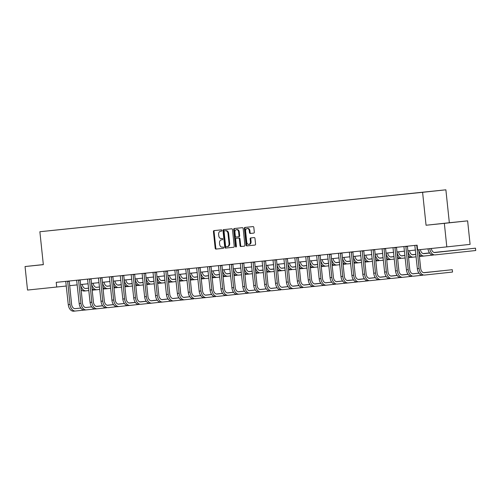 <?xml version="1.0" encoding="UTF-8"?>
<svg xmlns="http://www.w3.org/2000/svg" width="501" height="501" viewBox="0 0 501 501"><rect width="100%" height="100%" fill="white"/><g stroke="black" fill="none" stroke-linecap="round" stroke-linejoin="round"><path stroke-width="0.75" d="M221.862 230.46A0.651 0.482 -96.1 0 0 221.317 229.865L214.021 230.617A0.927 0.689 -96.1 0 0 213.432 231.606L215.18 248.227A0.927 0.689 -96.1 0 0 215.962 249.085L223.258 248.333A0.651 0.482 -96.1 0 0 223.12 247.037L222.175 247.137A2.968 2.211 -96.1 0 1 219.67 244.407L219.526 243.023A2.968 2.211 -96.1 0 1 221.404 239.841L222.35 239.741A0.651 0.482 -96.1 0 0 222.219 238.451L221.273 238.545A2.968 2.211 -96.1 0 1 218.768 235.821L218.618 234.437A2.968 2.211 -96.1 0 1 220.496 231.255A2.968 2.211 -96.1 0 0 220.496 231.255L221.448 231.155A0.651 0.482 -96.1 0 0 221.862 230.46M452.152 222.482L439.903 223.778L452.152 222.482M43.33 264.591L38.095 265.154L43.33 264.622M253.725 233.103A0.927 0.689 -96.1 0 0 254.314 232.113L253.825 227.448A0.927 0.689 -96.1 0 0 253.043 226.596L244.945 227.429A0.927 0.689 -96.1 0 0 244.356 228.425L246.104 245.045A0.927 0.689 -96.1 0 0 246.887 245.897L254.984 245.064A0.927 0.689 -96.1 0 0 255.573 244.068L254.984 238.438A0.927 0.689 -96.1 0 0 254.201 237.587L250.732 237.944A0.927 0.689 -96.1 0 0 250.143 238.933L250.437 241.726A2.486 1.847 -96.1 0 1 248.865 244.388A2.486 1.847 -96.1 0 1 246.761 242.108L245.615 231.161A2.486 1.847 -96.1 0 1 247.181 228.506A2.486 1.847 -96.1 0 1 249.285 230.786L249.479 232.608A0.927 0.689 -96.1 0 0 250.262 233.46L253.725 233.103M222.031 239.772A2.968 2.211 -96.1 0 0 222.024 239.772A2.968 2.211 -96.1 0 0 222.031 239.772L221.404 239.841A2.968 2.211 -96.1 0 0 221.404 239.841L222.4 239.735M426.057 225.243L444.343 223.365L446.811 246.88L470.095 244.375L467.627 220.853L449.341 222.738L445.877 189.81L422.593 192.315L426.057 225.243L449.341 222.738M43.33 264.572L25.05 266.538L43.337 264.66L39.873 231.731L422.593 192.315M25.05 266.538L27.524 290.06L66.314 286.021M446.811 246.88L417.615 249.886L417.12 245.183L56.225 282.351L56.719 287.054M232.483 229.646A0.927 0.689 -96.1 0 0 231.694 228.794L223.596 229.627A0.927 0.689 -96.1 0 0 223.008 230.623L224.755 247.243A0.927 0.689 -96.1 0 0 225.538 248.095L233.635 247.262A0.927 0.689 -96.1 0 0 234.224 246.267L232.483 229.646M234.268 228.531L242.371 227.692A0.927 0.689 -96.1 0 1 243.154 228.55L244.901 245.171A0.927 0.689 -96.1 0 1 244.313 246.16L240.843 246.517A0.927 0.689 -96.1 0 1 240.06 245.665L239.353 238.927A0.927 0.689 -96.1 0 0 238.57 238.075L236.272 238.307A0.927 0.689 -96.1 0 0 236.265 238.313A0.927 0.689 -96.1 0 0 235.683 239.303L236.416 246.323A0.651 0.482 -96.1 0 1 235.457 246.423L233.679 229.521A0.927 0.689 -96.1 0 1 234.268 228.531L234.268 228.531M444.343 223.365L467.627 220.853M426.57 191.877L49.236 230.736L426.57 191.877M445.877 189.81L39.873 231.731M69.633 285.676L77.223 284.894M80.542 284.549L88.132 283.773M91.451 283.428L99.041 282.645M102.361 282.307L109.944 281.524M113.27 281.18L120.854 280.397M124.179 280.059L131.763 279.276M135.088 278.932L142.672 278.155M145.998 277.811L153.582 277.028M156.907 276.69L164.491 275.907M167.816 275.563L175.4 274.786M178.725 274.442L186.309 273.659M189.629 273.321L197.219 272.538M200.538 272.193L208.128 271.41M211.447 271.072L219.037 270.289M222.356 269.945L229.946 269.169M233.266 268.824L240.856 268.041M244.175 267.703L251.765 266.92M255.084 266.576L262.668 265.799M265.993 265.455L273.577 264.672M276.903 264.334L284.487 263.551M287.812 263.207L295.396 262.424M298.721 262.086L306.305 261.303M309.631 260.958L317.214 260.182M320.54 259.837L328.124 259.055M331.449 258.716L339.033 257.934M342.352 257.589L349.942 256.806M353.261 256.468L360.852 255.685M364.171 255.341L371.761 254.564M375.08 254.22L382.67 253.437M385.989 253.099L393.579 252.316M396.898 251.972L404.489 251.195M407.808 250.851L415.392 250.068M221.129 231.186L221.135 231.186A2.968 2.211 -96.1 0 0 221.129 231.186A2.968 2.211 -96.1 0 0 221.123 231.186L221.498 231.149M214.597 230.554A0.927 0.689 -96.1 0 0 214.059 231.537L215.806 248.164A0.927 0.689 -96.1 0 0 216.595 249.016L223.302 248.321M224.172 229.571A0.927 0.689 -96.1 0 0 223.634 230.554L225.381 247.175A0.927 0.689 -96.1 0 0 226.17 248.026L233.691 247.256M225.118 230.773L224.486 230.842A0.651 0.482 -96.1 0 0 224.072 231.537L225.607 246.129A0.651 0.482 -96.1 0 0 226.158 246.724L227.153 246.624A2.968 2.211 -96.1 0 0 227.16 246.624A2.968 2.211 -96.1 0 0 229.038 243.442L227.993 233.466A2.968 2.211 -96.1 0 0 225.481 230.742L225.118 230.773A0.651 0.482 -96.1 0 0 225.112 230.773L225.481 230.742M227.792 246.555L227.78 246.555A2.968 2.211 -96.1 0 0 227.792 246.555A2.968 2.211 -96.1 0 0 229.665 243.373L229.038 243.442M226.114 230.673A2.968 2.211 -96.1 0 1 228.619 233.403L229.665 243.373M244.363 246.154L240.843 246.517M236.892 238.244A0.927 0.689 -96.1 0 1 236.898 238.244L239.196 238.006A0.927 0.689 -96.1 0 1 239.979 238.858L240.693 245.596A0.927 0.689 -96.1 0 0 241.476 246.454M234.844 228.469A0.927 0.689 -96.1 0 0 234.311 229.452L236.084 246.354A0.651 0.482 -96.1 0 0 236.303 246.824M238.62 231.932A2.486 1.847 -96.1 0 0 236.516 229.652A2.486 1.847 -96.1 0 0 234.944 232.307L235.351 236.165A0.927 0.689 -96.1 0 0 236.134 237.017L238.432 236.779A0.927 0.689 -96.1 0 0 239.021 235.789L238.62 231.932L239.246 231.863A2.486 1.847 -96.1 0 0 237.142 229.583L236.516 229.652M239.065 236.71L238.438 236.779L239.065 236.71A0.927 0.689 -96.1 0 0 239.653 235.72L239.021 235.789M239.246 231.863L239.653 235.72M247.181 228.506L247.813 228.437A2.486 1.847 -96.1 0 1 249.918 230.717L250.105 232.539A0.927 0.689 -96.1 0 0 250.888 233.397L253.782 233.097M248.865 244.388L249.498 244.319A2.486 1.847 -96.1 0 0 251.064 241.664L250.437 241.726M251.308 237.881A0.927 0.689 -96.1 0 0 250.769 238.864L251.064 241.664M245.521 227.373A0.927 0.689 -96.1 0 0 244.983 228.356L246.73 244.976A0.927 0.689 -96.1 0 0 247.513 245.828L255.04 245.058M82.233 284.38A4.728 3.163 84.1 0 0 85.834 288.488A4.728 3.163 84.1 0 0 85.84 288.488L88.596 288.188M96.28 287.361L99.499 287.017L96.242 287.355M106.995 286.209L110.402 285.839M117.754 285.05L121.305 284.668L117.729 285.044M85.652 288.495L88.596 288.181M106.97 286.203L110.402 285.833M94.727 289.91L92.159 290.185M88.84 290.542L86.091 290.837A7.095 4.747 -95.9 0 1 86.072 290.837A7.095 4.747 -95.9 0 1 80.655 284.543M86.059 290.843L84.337 291.018A7.095 4.747 -95.9 0 1 84.325 291.018A7.095 4.747 -95.9 0 1 81.081 289.634M65.737 281.368L68.268 304.639L70.015 304.464L67.654 281.174M69.226 281.011L71.593 304.295A4.728 3.163 84.1 0 0 75.219 308.66A4.728 3.163 84.1 0 0 75.231 308.66L80.843 308.052L75.044 308.666M85.671 307.533L91.721 306.881M96.386 306.38L102.592 305.71L96.361 306.374M85.633 307.526L91.714 306.875M84.112 310.081L75.482 311.008A7.095 4.747 -95.9 0 1 75.463 311.008A7.095 4.747 -95.9 0 1 70.015 304.464M75.451 311.015L73.728 311.19A7.095 4.747 -95.9 0 1 73.716 311.19A7.095 4.747 -95.9 0 1 68.268 304.639M69.176 281.286L67.597 281.456M93.142 283.253A4.728 3.163 84.1 0 0 96.737 287.361A4.728 3.163 84.1 0 0 96.749 287.361L96.561 287.374M107.189 286.24L110.408 285.889L107.151 286.234M121.311 284.706L117.879 285.075L121.311 284.718M128.663 283.923L132.214 283.541L128.638 283.917M105.63 288.783L103.068 289.058M99.749 289.415L97 289.716A7.095 4.747 -95.9 0 1 96.981 289.716A7.095 4.747 -95.9 0 1 91.564 283.416M95.234 289.897L96.981 289.716L95.246 289.891A7.095 4.747 -95.9 0 1 95.234 289.897A7.095 4.747 -95.9 0 1 91.984 288.513M104.051 282.132A4.728 3.163 84.1 0 0 107.646 286.24A4.728 3.163 84.1 0 0 107.659 286.24L107.471 286.253M118.098 285.113L121.317 284.768L118.061 285.107M128.813 283.961L132.22 283.591L128.788 283.954M139.572 282.802L143.123 282.42L139.547 282.796M116.539 287.662L113.977 287.937M110.658 288.294L107.903 288.589A7.095 4.747 -95.9 0 1 107.89 288.595A7.095 4.747 -95.9 0 1 102.473 282.295M107.878 288.595L106.156 288.77A7.095 4.747 -95.9 0 1 106.143 288.77A7.095 4.747 -95.9 0 1 102.893 287.392M76.647 280.247L79.177 303.518L80.924 303.337L78.563 280.046M80.135 279.884L82.502 303.168A4.728 3.163 84.1 0 0 86.128 307.533A4.728 3.163 84.1 0 0 86.141 307.533L85.953 307.545M96.58 306.412L102.63 305.76M107.295 305.253L113.502 304.583L107.27 305.247M96.543 306.405L102.624 305.748M95.021 308.954L86.385 309.887A7.095 4.747 -95.9 0 1 86.372 309.887A7.095 4.747 -95.9 0 1 80.924 303.337M84.625 310.069L86.372 309.887L84.638 310.063A7.095 4.747 -95.9 0 1 84.625 310.069A7.095 4.747 -95.9 0 1 79.177 303.518M80.079 280.159L78.507 280.328M87.556 279.12L90.086 302.397L91.833 302.216L89.472 278.925M91.044 278.763L93.411 302.047A4.728 3.163 84.1 0 0 97.037 306.412A4.728 3.163 84.1 0 0 97.05 306.412L102.661 305.804M107.49 305.284L113.533 304.633L107.452 305.278M118.205 304.132L124.411 303.462L118.18 304.126M96.862 306.424L102.655 305.798M105.93 307.833L97.294 308.76A7.095 4.747 -95.9 0 1 97.282 308.766A7.095 4.747 -95.9 0 1 91.833 302.216M97.269 308.766L95.547 308.942A7.095 4.747 -95.9 0 1 95.534 308.942A7.095 4.747 -95.9 0 1 90.086 302.397M90.988 279.038L89.416 279.207M114.961 281.005A4.728 3.163 84.1 0 0 118.555 285.119A4.728 3.163 84.1 0 0 118.568 285.113L121.323 284.818M129.007 283.992L132.226 283.641L128.97 283.986M139.723 282.84L143.129 282.47L139.698 282.833M150.482 281.675L154.032 281.293L150.457 281.668M118.38 285.125L121.317 284.812M127.448 286.534L124.887 286.81M121.568 287.173L118.812 287.468A7.095 4.747 -95.9 0 1 118.8 287.468A7.095 4.747 -95.9 0 1 113.383 281.167M117.052 287.649L117.065 287.649A7.095 4.747 -95.9 0 1 117.052 287.649A7.095 4.747 -95.9 0 1 113.802 286.265M98.465 277.999L100.995 301.27L102.743 301.088L100.382 277.805M101.954 277.642L104.314 300.919A4.728 3.163 84.1 0 0 107.947 305.291A4.728 3.163 84.1 0 0 107.959 305.284L107.771 305.297M118.399 304.163L124.442 303.512L118.361 304.157M135.314 302.335L129.089 303.005L135.32 302.341M116.839 306.706L108.203 307.639A7.095 4.747 -95.9 0 1 108.191 307.639A7.095 4.747 -95.9 0 1 102.743 301.088M106.444 307.821L106.456 307.821A7.095 4.747 -95.9 0 1 106.444 307.821A7.095 4.747 -95.9 0 1 100.995 301.27M101.897 277.917L100.325 278.086M125.87 279.884A4.728 3.163 84.1 0 0 129.465 283.992A4.728 3.163 84.1 0 0 129.477 283.992L129.289 284.004M139.917 282.865L143.136 282.52M150.632 281.712L154.039 281.349L150.601 281.706M161.391 280.554L164.942 280.172M139.879 282.865L143.129 282.514M161.366 280.547L164.942 280.165M138.357 285.413L135.796 285.689M132.477 286.046L129.721 286.347A7.095 4.747 -95.9 0 1 129.709 286.347A7.095 4.747 -95.9 0 1 124.292 280.046M127.962 286.528L129.709 286.347L127.974 286.522A7.095 4.747 -95.9 0 1 127.962 286.528A7.095 4.747 -95.9 0 1 124.711 285.144M109.375 276.878L111.905 300.149L113.652 299.967L111.291 276.677M112.863 276.514L115.224 299.798A4.728 3.163 84.1 0 0 118.856 304.163A4.728 3.163 84.1 0 0 118.869 304.163L118.681 304.176M129.308 303.036L135.351 302.385M140.023 301.884L146.229 301.214L139.992 301.878M129.271 303.036L135.345 302.379M127.749 305.585L119.113 306.518A7.095 4.747 -95.9 0 1 119.1 306.518A7.095 4.747 -95.9 0 1 113.652 299.967M119.088 306.518L117.366 306.693A7.095 4.747 -95.9 0 1 117.353 306.7A7.095 4.747 -95.9 0 1 111.905 300.149M112.806 276.79L111.235 276.959M136.773 278.763A4.728 3.163 84.1 0 0 140.374 282.871A4.728 3.163 84.1 0 0 140.386 282.871L140.199 282.883M150.826 281.744L154.039 281.399M161.541 280.591L164.948 280.222L161.51 280.585M172.3 279.433L175.851 279.051M150.788 281.737L154.039 281.387M172.275 279.426L175.845 279.038M149.267 284.292L146.705 284.568M143.386 284.925L140.631 285.219A7.095 4.747 -95.9 0 1 140.618 285.219A7.095 4.747 -95.9 0 1 135.201 278.925M140.599 285.226L138.883 285.401A7.095 4.747 -95.9 0 1 138.871 285.401A7.095 4.747 -95.9 0 1 135.621 284.023M120.284 275.75L122.814 299.022L124.561 298.846L122.194 275.556M123.766 275.393L126.133 298.677A4.728 3.163 84.1 0 0 129.765 303.042A4.728 3.163 84.1 0 0 129.778 303.042L135.389 302.435M140.217 301.915L146.261 301.264L140.18 301.909M150.933 300.763L157.139 300.093L150.901 300.757M129.59 303.049L135.383 302.429M138.658 304.464L130.022 305.391A7.095 4.747 -95.9 0 1 130.01 305.391A7.095 4.747 -95.9 0 1 124.561 298.846M129.991 305.397L128.275 305.572A7.095 4.747 -95.9 0 1 128.262 305.572A7.095 4.747 -95.9 0 1 122.814 299.022M123.716 275.669L122.144 275.838M147.682 277.635A4.728 3.163 84.1 0 0 151.283 281.744A4.728 3.163 84.1 0 0 151.296 281.744L151.108 281.756M161.735 280.623L164.948 280.272L161.698 280.616M172.45 279.464L175.851 279.101L172.419 279.464M183.209 278.305L186.76 277.923L183.184 278.299M160.176 283.165L157.615 283.441M154.295 283.798L151.54 284.098A7.095 4.747 -95.9 0 1 151.527 284.098A7.095 4.747 -95.9 0 1 146.11 277.798M149.78 284.28L149.793 284.28A7.095 4.747 -95.9 0 1 149.78 284.28A7.095 4.747 -95.9 0 1 146.53 282.896M131.193 274.629L133.723 297.901L135.47 297.719L133.103 274.429M134.675 274.272L137.042 297.55A4.728 3.163 84.1 0 0 140.675 301.915A4.728 3.163 84.1 0 0 140.687 301.915L146.298 301.314M151.127 300.794L157.17 300.143L151.089 300.788M161.836 299.636L168.048 298.972L161.81 299.629M140.499 301.928L146.292 301.301M149.567 303.337L140.931 304.27A7.095 4.747 -95.9 0 1 140.919 304.27A7.095 4.747 -95.9 0 1 135.47 297.719M139.172 304.451L139.184 304.451A7.095 4.747 -95.9 0 1 139.172 304.451A7.095 4.747 -95.9 0 1 133.723 297.901M134.625 274.542L133.053 274.711M158.592 276.514A4.728 3.163 84.1 0 0 162.192 280.623A4.728 3.163 84.1 0 0 162.205 280.623L164.954 280.328M172.645 279.495L175.857 279.151L172.607 279.495M183.353 278.343L186.76 277.974L183.328 278.337M194.112 277.185L197.663 276.803L194.094 277.178M162.017 280.635L164.954 280.316M171.085 282.044L168.524 282.32M165.205 282.677L162.449 282.971A7.095 4.747 -95.9 0 1 162.437 282.977A7.095 4.747 -95.9 0 1 157.02 276.677M162.418 282.977L160.702 283.153A7.095 4.747 -95.9 0 1 160.689 283.153A7.095 4.747 -95.9 0 1 157.439 281.775M142.102 273.502L144.632 296.78L146.38 296.598L144.012 273.308M145.584 273.145L147.952 296.429A4.728 3.163 84.1 0 0 151.584 300.794A4.728 3.163 84.1 0 0 151.596 300.794L157.208 300.187M162.036 299.667L168.079 299.016L161.998 299.667M172.745 298.515L178.951 297.844L172.72 298.508M151.408 300.807L157.201 300.18M160.477 302.216L151.841 303.143A7.095 4.747 -95.9 0 1 151.828 303.149A7.095 4.747 -95.9 0 1 146.38 296.598M151.809 303.149L150.093 303.324A7.095 4.747 -95.9 0 1 150.081 303.324A7.095 4.747 -95.9 0 1 144.632 296.78M145.534 273.421L143.962 273.59M169.501 275.393A4.728 3.163 84.1 0 0 173.102 279.502A4.728 3.163 84.1 0 0 173.114 279.502L175.864 279.201M183.554 278.374L186.767 278.03L183.516 278.368M194.263 277.222L197.67 276.853M205.022 276.064L208.573 275.675L205.003 276.057M172.926 279.508L175.864 279.195M194.238 277.216L197.67 276.846M181.995 280.923L179.433 281.199M176.114 281.556L173.359 281.85A7.095 4.747 -95.9 0 1 173.346 281.85A7.095 4.747 -95.9 0 1 167.929 275.55M173.327 281.856L171.611 282.032A7.095 4.747 -95.9 0 1 171.593 282.032A7.095 4.747 -95.9 0 1 168.349 280.648M153.012 272.381L155.542 295.653L157.289 295.477L154.922 272.187M156.494 272.024L158.861 295.302A4.728 3.163 84.1 0 0 162.493 299.673A4.728 3.163 84.1 0 0 162.506 299.667L162.318 299.679M172.945 298.546L178.989 297.895M183.654 297.394L189.86 296.724L183.629 297.387M172.908 298.54L178.982 297.888M171.386 301.088L162.75 302.022A7.095 4.747 -95.9 0 1 162.737 302.022A7.095 4.747 -95.9 0 1 157.289 295.477M162.719 302.028L161.003 302.203A7.095 4.747 -95.9 0 1 160.984 302.203A7.095 4.747 -95.9 0 1 155.542 295.653M156.444 272.3L154.872 272.469M180.41 274.266A4.728 3.163 84.1 0 0 184.011 278.374A4.728 3.163 84.1 0 0 184.017 278.374L186.773 278.08M194.463 277.253L197.676 276.903L194.426 277.247M208.579 275.719L205.147 276.089L208.579 275.732M215.931 274.936L219.482 274.554L215.912 274.93M183.836 278.387L186.773 278.068M192.904 279.796L190.342 280.072M187.023 280.428L184.268 280.729A7.095 4.747 -95.9 0 1 184.255 280.729A7.095 4.747 -95.9 0 1 178.838 274.429M182.502 280.911L184.255 280.729L182.521 280.904A7.095 4.747 -95.9 0 1 182.502 280.911A7.095 4.747 -95.9 0 1 179.258 279.527M191.319 273.145A4.728 3.163 84.1 0 0 194.92 277.253A4.728 3.163 84.1 0 0 194.927 277.253L194.745 277.266M205.372 276.126L208.585 275.782L205.335 276.12M216.081 274.974L219.488 274.604L216.056 274.968M226.84 273.815L230.391 273.433L226.821 273.809M203.813 278.675L201.252 278.951M197.926 279.308L195.177 279.602A7.095 4.747 -95.9 0 1 195.165 279.608A7.095 4.747 -95.9 0 1 189.741 273.308M195.146 279.608L193.43 279.783A7.095 4.747 -95.9 0 1 193.411 279.783A7.095 4.747 -95.9 0 1 190.167 278.406M202.229 272.018A4.728 3.163 84.1 0 0 205.83 276.132A4.728 3.163 84.1 0 0 205.836 276.126L205.654 276.139M216.275 275.005L219.494 274.654L216.244 274.999M226.991 273.847L230.397 273.483L226.966 273.847M237.75 272.688L241.3 272.306L237.731 272.682M214.722 277.548L212.161 277.823M208.836 278.187L206.086 278.481A7.095 4.747 -95.9 0 1 206.068 278.481A7.095 4.747 -95.9 0 1 200.65 272.181M204.32 278.662L204.339 278.662A7.095 4.747 -95.9 0 1 204.32 278.662A7.095 4.747 -95.9 0 1 201.076 277.278M213.138 270.897A4.728 3.163 84.1 0 0 216.739 275.005A4.728 3.163 84.1 0 0 216.745 275.005L216.557 275.018M227.185 273.878L230.404 273.533M237.9 272.726L241.307 272.356L237.875 272.719M252.21 271.179L248.64 271.561L252.21 271.185M227.153 273.878L230.404 273.527M225.632 276.427L223.07 276.702M219.745 277.059L216.996 277.36A7.095 4.747 -95.9 0 1 216.977 277.36A7.095 4.747 -95.9 0 1 211.56 271.06M215.23 277.541L216.977 277.36L215.248 277.535A7.095 4.747 -95.9 0 1 215.23 277.541A7.095 4.747 -95.9 0 1 211.986 276.157M224.047 269.776A4.728 3.163 84.1 0 0 227.648 273.884A4.728 3.163 84.1 0 0 227.654 273.884L227.467 273.89M238.094 272.757L241.313 272.412M248.809 271.605L252.216 271.235L248.784 271.598M259.568 270.446L263.119 270.064M238.056 272.751L241.313 272.4M259.549 270.44L263.119 270.052M236.541 275.306L233.98 275.581M230.654 275.938L227.905 276.233A7.095 4.747 -95.9 0 1 227.886 276.233A7.095 4.747 -95.9 0 1 222.469 269.939M227.874 276.239L226.158 276.414A7.095 4.747 -95.9 0 1 226.139 276.414A7.095 4.747 -95.9 0 1 222.895 275.036M234.956 268.649A4.728 3.163 84.1 0 0 238.557 272.757A4.728 3.163 84.1 0 0 238.564 272.757L238.376 272.769M249.003 271.636L252.222 271.285L248.966 271.63M259.718 270.477L263.125 270.114L259.693 270.471M270.477 269.319L274.028 268.937L270.459 269.313M247.45 274.179L244.883 274.454M241.563 274.811L238.814 275.112A7.095 4.747 -95.9 0 1 238.795 275.112A7.095 4.747 -95.9 0 1 233.378 268.812M237.048 275.293L237.061 275.293A7.095 4.747 -95.9 0 1 237.048 275.293A7.095 4.747 -95.9 0 1 233.804 273.909M245.866 267.528A4.728 3.163 84.1 0 0 249.46 271.636A4.728 3.163 84.1 0 0 249.473 271.636L249.285 271.648M259.913 270.509L263.131 270.164L259.875 270.509M270.628 269.356L274.034 268.987L270.603 269.35M281.387 268.198L284.937 267.816L281.362 268.192M258.353 273.058L255.792 273.333M252.473 273.69L249.723 273.984A7.095 4.747 -95.9 0 1 249.705 273.991A7.095 4.747 -95.9 0 1 244.288 267.691M249.692 273.991L247.97 274.166A7.095 4.747 -95.9 0 1 247.957 274.166A7.095 4.747 -95.9 0 1 244.707 272.788M256.775 266.407A4.728 3.163 84.1 0 0 260.37 270.515A4.728 3.163 84.1 0 0 260.382 270.509L263.138 270.214M270.822 269.388L274.041 269.043L270.784 269.381M281.537 268.235L284.944 267.866M292.296 267.071L295.847 266.689L292.271 267.071M260.194 270.521L263.131 270.208M281.512 268.229L284.944 267.86M269.262 271.93L266.701 272.212M263.382 272.569L260.626 272.863A7.095 4.747 -95.9 0 1 260.614 272.863A7.095 4.747 -95.9 0 1 255.197 266.563M258.867 273.045L258.879 273.045A7.095 4.747 -95.9 0 1 258.867 273.045A7.095 4.747 -95.9 0 1 255.616 271.661M267.684 265.279A4.728 3.163 84.1 0 0 271.279 269.388A4.728 3.163 84.1 0 0 271.291 269.388L274.047 269.093M281.731 268.26L284.95 267.916L281.694 268.26M292.446 267.108L295.853 266.745M303.205 265.95L306.756 265.568L303.18 265.943M271.104 269.4L274.041 269.081M292.421 267.102L295.853 266.732M280.172 270.809L277.61 271.085M274.291 271.442L271.536 271.742A7.095 4.747 -95.9 0 1 271.523 271.742A7.095 4.747 -95.9 0 1 266.106 265.442M269.776 271.924L271.523 271.742L269.788 271.918A7.095 4.747 -95.9 0 1 269.776 271.924A7.095 4.747 -95.9 0 1 266.526 270.54M278.594 264.159A4.728 3.163 84.1 0 0 282.188 268.267A4.728 3.163 84.1 0 0 282.201 268.267L282.013 268.279M292.64 267.139L295.859 266.795M303.355 265.987L306.762 265.618L303.324 265.981M314.114 264.829L317.665 264.447L314.089 264.822M292.603 267.133L295.853 266.782M291.081 269.688L288.52 269.964M285.201 270.321L282.445 270.615A7.095 4.747 -95.9 0 1 282.432 270.615A7.095 4.747 -95.9 0 1 277.015 264.321M282.42 270.621L280.698 270.797A7.095 4.747 -95.9 0 1 280.685 270.797A7.095 4.747 -95.9 0 1 277.435 269.419M163.921 271.26L166.451 294.532L168.198 294.35L165.831 271.06M167.403 270.897L169.77 294.181A4.728 3.163 84.1 0 0 173.402 298.546A4.728 3.163 84.1 0 0 173.409 298.546L173.227 298.558M183.854 297.419L189.898 296.767M194.563 296.266L200.769 295.596L194.538 296.26M183.817 297.419L189.892 296.761M182.295 299.967L173.659 300.901A7.095 4.747 -95.9 0 1 173.647 300.901A7.095 4.747 -95.9 0 1 168.198 294.35M173.628 300.901L171.912 301.076A7.095 4.747 -95.9 0 1 171.893 301.082A7.095 4.747 -95.9 0 1 166.451 294.532M167.353 271.173L165.781 271.342M174.83 270.133L177.36 293.411L179.107 293.229L176.74 269.939M178.312 269.776L180.679 293.06A4.728 3.163 84.1 0 0 184.312 297.425A4.728 3.163 84.1 0 0 184.318 297.425L184.136 297.437M194.757 296.298L200.807 295.646L194.726 296.291M205.473 295.145L211.679 294.475L205.448 295.139M193.204 298.846L184.568 299.773A7.095 4.747 -95.9 0 1 184.55 299.78A7.095 4.747 -95.9 0 1 179.107 293.229M184.537 299.78L182.821 299.955A7.095 4.747 -95.9 0 1 182.802 299.955A7.095 4.747 -95.9 0 1 177.36 293.411M178.262 270.052L176.69 270.221M185.739 269.012L188.27 292.283L190.017 292.102L187.65 268.812M189.221 268.655L191.589 291.933A4.728 3.163 84.1 0 0 195.221 296.298A4.728 3.163 84.1 0 0 195.227 296.298L195.039 296.31M205.667 295.177L211.716 294.525L205.635 295.17M222.588 293.348L216.357 294.018L222.588 293.354M204.114 297.719L195.478 298.652A7.095 4.747 -95.9 0 1 195.459 298.652A7.095 4.747 -95.9 0 1 190.017 292.102M193.712 298.834L193.73 298.834A7.095 4.747 -95.9 0 1 193.712 298.834A7.095 4.747 -95.9 0 1 188.27 292.283M189.171 268.924L187.599 269.1M196.649 267.891L199.173 291.162L200.926 290.981L198.559 267.691M200.131 267.528L202.498 290.812A4.728 3.163 84.1 0 0 206.13 295.177A4.728 3.163 84.1 0 0 206.136 295.177L205.949 295.189M216.576 294.049L222.626 293.398L216.545 294.049M227.291 292.897L233.497 292.227L227.266 292.891M215.023 296.598L206.387 297.525A7.095 4.747 -95.9 0 1 206.368 297.531A7.095 4.747 -95.9 0 1 200.926 290.981M206.356 297.531L204.64 297.707A7.095 4.747 -95.9 0 1 204.621 297.707A7.095 4.747 -95.9 0 1 199.173 291.162M200.081 267.803L198.502 267.972M207.558 266.764L210.082 290.035L211.835 289.86L209.468 266.57M211.04 266.407L213.407 289.691A4.728 3.163 84.1 0 0 217.039 294.056A4.728 3.163 84.1 0 0 217.046 294.056L222.657 293.448M227.485 292.928L233.535 292.277L227.448 292.922M238.2 291.776L244.407 291.106L238.175 291.77M216.858 294.062L222.651 293.442M225.932 295.477L217.296 296.404A7.095 4.747 -95.9 0 1 217.277 296.404A7.095 4.747 -95.9 0 1 211.835 289.86M215.53 296.586L215.543 296.586A7.095 4.747 -95.9 0 1 215.53 296.586A7.095 4.747 -95.9 0 1 210.082 290.035M210.99 266.682L209.412 266.851M218.461 265.643L220.991 288.914L222.738 288.733L220.377 265.442M221.949 265.279L224.316 288.563A4.728 3.163 84.1 0 0 227.949 292.928A4.728 3.163 84.1 0 0 227.955 292.928L233.566 292.327M238.395 291.807L244.444 291.156M249.11 290.649L255.316 289.985L249.085 290.643M227.767 292.941L233.56 292.315M238.357 291.801L244.438 291.144M236.841 294.35L228.205 295.283A7.095 4.747 -95.9 0 1 228.187 295.283A7.095 4.747 -95.9 0 1 222.738 288.733M226.439 295.465L228.187 295.283L226.452 295.458A7.095 4.747 -95.9 0 1 226.439 295.465A7.095 4.747 -95.9 0 1 220.991 288.914M221.899 265.555L220.321 265.724M229.37 264.515L231.9 287.793L233.648 287.612L231.287 264.321M232.859 264.159L235.226 287.442A4.728 3.163 84.1 0 0 238.852 291.807A4.728 3.163 84.1 0 0 238.864 291.807L244.475 291.2M249.304 290.68L255.353 290.029L249.266 290.674M260.019 289.528L266.225 288.858L259.994 289.522M238.676 291.82L244.469 291.194M247.745 293.229L239.109 294.156A7.095 4.747 -95.9 0 1 239.096 294.162A7.095 4.747 -95.9 0 1 233.648 287.612M239.083 294.162L237.361 294.337A7.095 4.747 -95.9 0 1 237.349 294.337A7.095 4.747 -95.9 0 1 231.9 287.793M232.802 264.434L231.23 264.603M240.28 263.394L242.81 286.666L244.557 286.484L242.196 263.2M243.768 263.038L246.135 286.315A4.728 3.163 84.1 0 0 249.761 290.686A4.728 3.163 84.1 0 0 249.774 290.68L249.586 290.693M260.213 289.559L266.256 288.908M270.928 288.407L277.134 287.737L270.903 288.401M260.176 289.553L266.256 288.902M258.654 292.102L250.018 293.035A7.095 4.747 -95.9 0 1 250.005 293.035A7.095 4.747 -95.9 0 1 244.557 286.484M248.258 293.217L248.271 293.217A7.095 4.747 -95.9 0 1 248.258 293.217A7.095 4.747 -95.9 0 1 242.81 286.666M243.711 263.313L242.14 263.482M251.189 262.274L253.719 285.545L255.466 285.363L253.105 262.073M254.677 261.91L257.038 285.194A4.728 3.163 84.1 0 0 260.67 289.559A4.728 3.163 84.1 0 0 260.683 289.559L260.495 289.572M271.122 288.432L277.166 287.781M281.838 287.28L288.044 286.61L281.812 287.273M271.085 288.432L277.159 287.774M269.563 290.981L260.927 291.914A7.095 4.747 -95.9 0 1 260.915 291.914A7.095 4.747 -95.9 0 1 255.466 285.363M260.902 291.914L259.18 292.089A7.095 4.747 -95.9 0 1 259.167 292.096A7.095 4.747 -95.9 0 1 253.719 285.545M254.621 262.186L253.049 262.355M262.098 261.146L264.628 284.418L266.375 284.242L264.014 260.952M265.586 260.789L267.947 284.073A4.728 3.163 84.1 0 0 271.58 288.438A4.728 3.163 84.1 0 0 271.592 288.438L271.404 288.451M282.032 287.311L288.075 286.66L281.994 287.305M292.747 286.159L298.953 285.489L292.716 286.152M280.472 289.86L271.836 290.787A7.095 4.747 -95.9 0 1 271.824 290.787A7.095 4.747 -95.9 0 1 266.375 284.242M270.077 290.968L270.089 290.968A7.095 4.747 -95.9 0 1 270.077 290.968A7.095 4.747 -95.9 0 1 264.628 284.418M265.53 261.065L263.958 261.234M289.497 263.031A4.728 3.163 84.1 0 0 293.098 267.139A4.728 3.163 84.1 0 0 293.11 267.139L292.922 267.152M303.55 266.018L306.762 265.668L303.512 266.012M314.265 264.86L317.672 264.497L314.233 264.86M325.024 263.701L328.575 263.319L324.999 263.695M301.99 268.561L299.429 268.837M296.11 269.2L293.354 269.494A7.095 4.747 -95.9 0 1 293.342 269.494A7.095 4.747 -95.9 0 1 287.925 263.194M291.595 269.676L291.607 269.676A7.095 4.747 -95.9 0 1 291.595 269.676A7.095 4.747 -95.9 0 1 288.344 268.292M273.007 260.025L275.537 283.297L277.285 283.115L274.924 259.825M276.489 259.668L278.857 282.946A4.728 3.163 84.1 0 0 282.489 287.311A4.728 3.163 84.1 0 0 282.501 287.311L282.313 287.323M292.941 286.19L298.984 285.539L292.903 286.184M303.656 285.031L309.862 284.368M309.856 284.361L303.625 285.031M291.382 288.733L282.746 289.666A7.095 4.747 -95.9 0 1 282.733 289.666A7.095 4.747 -95.9 0 1 277.285 283.115M280.986 289.847L280.998 289.847A7.095 4.747 -95.9 0 1 280.986 289.847A7.095 4.747 -95.9 0 1 275.537 283.297M276.439 259.938L274.867 260.107M300.406 261.91A4.728 3.163 84.1 0 0 304.007 266.018A4.728 3.163 84.1 0 0 304.019 266.018L303.831 266.031M314.459 264.891L317.672 264.547M325.174 263.739L328.575 263.369L325.143 263.733M339.478 262.192L335.908 262.574L339.484 262.198M314.421 264.891L317.672 264.541M312.9 267.44L310.338 267.716M307.019 268.073L304.264 268.367A7.095 4.747 -95.9 0 1 304.251 268.373A7.095 4.747 -95.9 0 1 298.834 262.073M304.232 268.373L302.516 268.549A7.095 4.747 -95.9 0 1 302.504 268.549A7.095 4.747 -95.9 0 1 299.254 267.171M283.917 258.898L286.447 282.176L288.194 281.994L285.827 258.704M287.399 258.541L289.766 281.825A4.728 3.163 84.1 0 0 293.398 286.19A4.728 3.163 84.1 0 0 293.411 286.19L299.022 285.583M303.85 285.063L309.894 284.411L303.813 285.063M314.559 283.91L320.772 283.24L314.534 283.904M293.223 286.203L299.016 285.576M302.291 287.612L293.655 288.538A7.095 4.747 -95.9 0 1 293.642 288.545A7.095 4.747 -95.9 0 1 288.194 281.994M293.624 288.545L291.908 288.72A7.095 4.747 -95.9 0 1 291.895 288.72A7.095 4.747 -95.9 0 1 286.447 282.176M287.349 258.817L285.777 258.986M311.315 260.789A4.728 3.163 84.1 0 0 314.916 264.897A4.728 3.163 84.1 0 0 314.929 264.897L314.741 264.904M325.368 263.77L328.581 263.426M336.077 262.618L339.484 262.248L336.052 262.612M346.836 261.459L350.387 261.077M325.331 263.764L328.581 263.413M346.817 261.453L350.387 261.065M323.809 266.319L321.247 266.595M317.928 266.952L315.173 267.246A7.095 4.747 -95.9 0 1 315.16 267.246A7.095 4.747 -95.9 0 1 309.743 260.952M315.142 267.252L313.426 267.428A7.095 4.747 -95.9 0 1 313.413 267.428A7.095 4.747 -95.9 0 1 310.163 266.044M294.826 257.777L297.356 281.048L299.103 280.873L296.736 257.583M298.308 257.42L300.675 280.704A4.728 3.163 84.1 0 0 304.307 285.069A4.728 3.163 84.1 0 0 304.32 285.069L309.931 284.462M314.76 283.942L320.803 283.29L314.722 283.935M325.468 282.789L331.675 282.119L325.443 282.783M304.132 285.075L309.925 284.455M313.2 286.491L304.564 287.417A7.095 4.747 -95.9 0 1 304.552 287.417A7.095 4.747 -95.9 0 1 299.103 280.873M302.804 287.599L302.817 287.599A7.095 4.747 -95.9 0 1 302.804 287.599A7.095 4.747 -95.9 0 1 297.356 281.048M298.258 257.696L296.686 257.865M322.224 259.662A4.728 3.163 84.1 0 0 325.825 263.77A4.728 3.163 84.1 0 0 325.838 263.77L325.65 263.783M336.277 262.649L339.49 262.299L336.24 262.643M346.986 261.491L350.393 261.127L346.961 261.484M357.745 260.332L361.296 259.95L357.727 260.326M334.718 265.192L332.157 265.467M328.838 265.824L326.082 266.125A7.095 4.747 -95.9 0 1 326.07 266.125A7.095 4.747 -95.9 0 1 320.653 259.825M324.322 266.307L326.07 266.125L324.335 266.3A7.095 4.747 -95.9 0 1 324.322 266.307A7.095 4.747 -95.9 0 1 321.072 264.923M305.735 256.656L308.265 279.927L310.013 279.746L307.645 256.456M309.217 256.293L311.584 279.577A4.728 3.163 84.1 0 0 315.217 283.942A4.728 3.163 84.1 0 0 315.229 283.942L320.84 283.341M325.669 282.821L331.712 282.169M336.378 281.662L342.584 280.992L336.353 281.656M315.041 283.954L320.834 283.328M325.631 282.815L331.706 282.157M324.109 285.363L315.473 286.296A7.095 4.747 -95.9 0 1 315.461 286.296A7.095 4.747 -95.9 0 1 310.013 279.746M315.442 286.296L313.726 286.472A7.095 4.747 -95.9 0 1 313.707 286.478A7.095 4.747 -95.9 0 1 308.265 279.927M309.167 256.568L307.595 256.737M333.134 258.541A4.728 3.163 84.1 0 0 336.735 262.649A4.728 3.163 84.1 0 0 336.741 262.649L336.559 262.662M347.187 261.522L350.399 261.178L347.149 261.516M357.896 260.37L361.302 260L357.871 260.363M368.655 259.211L372.205 258.829L368.636 259.205M345.627 264.071L343.066 264.346M339.747 264.703L336.991 264.998A7.095 4.747 -95.9 0 1 336.979 265.004A7.095 4.747 -95.9 0 1 331.562 258.704M336.96 265.004L335.244 265.179A7.095 4.747 -95.9 0 1 335.225 265.179A7.095 4.747 -95.9 0 1 331.981 263.802M316.645 255.529L319.175 278.806L320.922 278.625L318.555 255.335M320.126 255.172L322.494 278.456A4.728 3.163 84.1 0 0 326.126 282.821A4.728 3.163 84.1 0 0 326.132 282.821L325.951 282.833M336.578 281.694L342.621 281.042L336.54 281.687M347.287 280.541L353.493 279.871L347.262 280.535M335.019 284.242L326.383 285.169A7.095 4.747 -95.9 0 1 326.37 285.175A7.095 4.747 -95.9 0 1 320.922 278.625M326.351 285.175L324.635 285.351A7.095 4.747 -95.9 0 1 324.617 285.351A7.095 4.747 -95.9 0 1 319.175 278.806M320.076 255.447L318.504 255.616M344.043 257.414A4.728 3.163 84.1 0 0 347.644 261.528A4.728 3.163 84.1 0 0 347.65 261.522L350.406 261.228M358.096 260.401L361.309 260.05L358.058 260.395M368.805 259.249L372.212 258.879M379.564 258.084L383.115 257.702L379.545 258.078M347.469 261.535L350.406 261.221M368.78 259.242L372.212 258.873M356.537 262.944L353.975 263.219M350.656 263.582L347.901 263.877A7.095 4.747 -95.9 0 1 347.888 263.877A7.095 4.747 -95.9 0 1 342.465 257.577M346.135 264.058L346.153 264.058A7.095 4.747 -95.9 0 1 346.135 264.058A7.095 4.747 -95.9 0 1 342.891 262.674M327.554 254.408L330.084 277.679L331.831 277.498L329.464 254.214M331.036 254.051L333.403 277.329A4.728 3.163 84.1 0 0 337.035 281.7A4.728 3.163 84.1 0 0 337.041 281.694L336.86 281.706M347.481 280.573L353.531 279.921M358.196 279.414L364.402 278.75L358.171 279.414M347.45 280.566L353.524 279.915M345.928 283.115L337.292 284.048A7.095 4.747 -95.9 0 1 337.273 284.048A7.095 4.747 -95.9 0 1 331.831 277.498M335.526 284.23L335.545 284.23A7.095 4.747 -95.9 0 1 335.526 284.23A7.095 4.747 -95.9 0 1 330.084 277.679M330.986 254.326L329.414 254.495M354.952 256.293A4.728 3.163 84.1 0 0 358.553 260.401A4.728 3.163 84.1 0 0 358.559 260.401L361.315 260.107M368.999 259.274L372.218 258.929L368.968 259.274M379.714 258.121L383.121 257.758M390.473 256.963L394.024 256.581L390.454 256.957M358.378 260.414L361.315 260.094M379.689 258.115L383.121 257.746M367.446 261.823L364.885 262.098M361.559 262.455L358.81 262.756A7.095 4.747 -95.9 0 1 358.791 262.756A7.095 4.747 -95.9 0 1 353.374 256.456M357.044 262.937L358.791 262.756L357.063 262.931A7.095 4.747 -95.9 0 1 357.044 262.937A7.095 4.747 -95.9 0 1 353.8 261.553M338.463 253.287L340.993 276.558L342.74 276.377L340.373 253.086M341.945 252.924L344.312 276.208A4.728 3.163 84.1 0 0 347.945 280.573A4.728 3.163 84.1 0 0 347.951 280.573L353.568 279.965M358.39 279.445L364.44 278.794M369.105 278.293L375.312 277.623L369.08 278.287M347.763 280.585L353.562 279.959M358.359 279.445L364.434 278.788M356.837 281.994L348.201 282.927A7.095 4.747 -95.9 0 1 348.182 282.927A7.095 4.747 -95.9 0 1 342.74 276.377M348.17 282.927L346.454 283.103A7.095 4.747 -95.9 0 1 346.435 283.109A7.095 4.747 -95.9 0 1 340.993 276.558M341.895 253.199L340.323 253.368M365.862 255.172A4.728 3.163 84.1 0 0 369.462 259.28A4.728 3.163 84.1 0 0 369.469 259.28L369.281 259.293M379.908 258.153L383.127 257.808L379.877 258.147M390.623 257L394.03 256.631L390.598 256.994M401.382 255.842L404.933 255.46L401.364 255.836M378.355 260.702L375.794 260.977M372.468 261.334L369.719 261.628A7.095 4.747 -95.9 0 1 369.7 261.628A7.095 4.747 -95.9 0 1 364.283 255.335M369.688 261.635L367.972 261.81A7.095 4.747 -95.9 0 1 367.953 261.81A7.095 4.747 -95.9 0 1 364.709 260.432M349.372 252.16L351.896 275.431L353.65 275.256L351.282 251.965M352.854 251.803L355.222 275.087A4.728 3.163 84.1 0 0 358.854 279.452A4.728 3.163 84.1 0 0 358.86 279.452L364.471 278.844L358.672 279.458M369.3 278.324L375.349 277.673L369.268 278.318M380.015 277.172L386.221 276.502L379.99 277.166M367.747 280.873L359.111 281.8A7.095 4.747 -95.9 0 1 359.092 281.8A7.095 4.747 -95.9 0 1 353.65 275.256M357.345 281.982L357.363 281.982A7.095 4.747 -95.9 0 1 357.345 281.982A7.095 4.747 -95.9 0 1 351.896 275.431M352.804 252.078L351.226 252.247M376.771 254.045A4.728 3.163 84.1 0 0 380.372 258.153A4.728 3.163 84.1 0 0 380.378 258.153L380.19 258.165M390.818 257.032L394.036 256.681L390.786 257.026M401.533 255.873L404.94 255.51L401.508 255.873M412.292 254.715L415.843 254.333L412.273 254.708M389.264 259.574L386.703 259.85M383.378 260.207L380.628 260.507A7.095 4.747 -95.9 0 1 380.61 260.507A7.095 4.747 -95.9 0 1 375.193 254.207M378.862 260.689L378.881 260.689A7.095 4.747 -95.9 0 1 378.862 260.689A7.095 4.747 -95.9 0 1 375.618 259.305M360.282 251.039L362.805 274.31L364.559 274.128L362.192 250.838M363.764 250.682L366.131 273.959A4.728 3.163 84.1 0 0 369.763 278.324A4.728 3.163 84.1 0 0 369.769 278.324L369.581 278.337M380.209 277.203L386.258 276.552M390.924 276.045L397.13 275.381M397.13 275.375L390.899 276.038M380.171 277.197L386.252 276.539M378.656 279.746L370.02 280.679A7.095 4.747 -95.9 0 1 370.001 280.679A7.095 4.747 -95.9 0 1 364.559 274.128M368.254 280.861L368.266 280.861A7.095 4.747 -95.9 0 1 368.254 280.861A7.095 4.747 -95.9 0 1 362.805 274.31M363.713 250.951L362.135 251.12M387.68 252.924A4.728 3.163 84.1 0 0 391.281 257.032A4.728 3.163 84.1 0 0 391.287 257.032L391.099 257.044M401.727 255.905L404.946 255.56M412.442 254.752L415.849 254.383L412.417 254.746M423.201 253.594L429.526 252.911L423.182 253.587M401.689 255.905L404.946 255.554M400.174 258.453L397.606 258.729M394.287 259.086L391.538 259.38A7.095 4.747 -95.9 0 1 391.519 259.386A7.095 4.747 -95.9 0 1 386.102 253.086M391.506 259.386L389.784 259.562A7.095 4.747 -95.9 0 1 389.772 259.562A7.095 4.747 -95.9 0 1 386.528 258.184M371.185 249.911L373.715 273.189L375.462 273.007L373.101 249.717M374.673 249.554L377.04 272.838A4.728 3.163 84.1 0 0 380.672 277.203A4.728 3.163 84.1 0 0 380.679 277.203L386.29 276.596M391.118 276.076L397.168 275.425L391.081 276.076M401.833 274.924L408.039 274.254L401.808 274.917M380.491 277.216L386.284 276.59M389.565 278.625L380.929 279.552A7.095 4.747 -95.9 0 1 380.91 279.558A7.095 4.747 -95.9 0 1 375.462 273.007M380.898 279.558L379.176 279.733A7.095 4.747 -95.9 0 1 379.163 279.733A7.095 4.747 -95.9 0 1 373.715 273.189M374.623 249.83L373.045 249.999M398.589 251.803A4.728 3.163 84.1 0 0 402.184 255.911A4.728 3.163 84.1 0 0 402.197 255.911L402.009 255.917M412.636 254.784L415.855 254.439M423.351 253.631L429.557 252.961M434.11 252.473L442.759 251.54L434.085 252.466M412.599 254.777L415.855 254.427M423.326 253.625L429.551 252.955M411.077 257.332L408.515 257.608M405.196 257.965L402.447 258.259A7.095 4.747 -95.9 0 1 402.428 258.259A7.095 4.747 -95.9 0 1 397.011 251.959M400.681 258.441L400.694 258.441A7.095 4.747 -95.9 0 1 400.681 258.441A7.095 4.747 -95.9 0 1 397.431 257.057M382.094 248.79L384.624 272.062L386.371 271.886L384.01 248.596M385.582 248.433L387.949 271.711A4.728 3.163 84.1 0 0 391.575 276.082A4.728 3.163 84.1 0 0 391.588 276.076L397.199 275.475M402.027 274.955L408.077 274.304L401.99 274.949M412.743 273.803L418.949 273.133L412.718 273.796M391.4 276.089L397.193 275.469M400.468 277.498L391.832 278.431A7.095 4.747 -95.9 0 1 391.82 278.431A7.095 4.747 -95.9 0 1 386.371 271.886M390.072 278.612L390.085 278.612A7.095 4.747 -95.9 0 1 390.072 278.612A7.095 4.747 -95.9 0 1 384.624 272.062M385.526 248.709L383.954 248.878M409.499 250.675A4.728 3.163 84.1 0 0 413.093 254.784A4.728 3.163 84.1 0 0 413.106 254.784L412.918 254.796M423.545 253.663L429.595 253.011M434.261 252.504L453.668 250.412L434.235 252.498M423.508 253.656L429.589 252.999M421.986 256.205L419.425 256.481M416.106 256.838L413.35 257.138A7.095 4.747 -95.9 0 1 413.338 257.138A7.095 4.747 -95.9 0 1 407.92 250.838M411.59 257.32L413.338 257.138L411.603 257.314A7.095 4.747 -95.9 0 1 411.59 257.32A7.095 4.747 -95.9 0 1 408.34 255.936M393.003 247.669L395.533 270.941L397.28 270.759L394.92 247.469M396.491 247.306L398.859 270.59A4.728 3.163 84.1 0 0 402.485 274.955A4.728 3.163 84.1 0 0 402.497 274.955L408.108 274.354M412.937 273.828L418.98 273.177L412.899 273.828M423.652 272.676L430.472 271.943L423.627 272.669M402.309 274.968L408.102 274.341M411.377 276.377L402.741 277.31A7.095 4.747 -95.9 0 1 402.729 277.31A7.095 4.747 -95.9 0 1 397.28 270.759M402.716 277.31L400.994 277.485A7.095 4.747 -95.9 0 1 400.982 277.491A7.095 4.747 -95.9 0 1 395.533 270.941M396.435 247.582L394.863 247.751M420.414 249.598A4.728 3.163 84.1 0 0 424.003 253.663A4.728 3.163 84.1 0 0 424.015 253.663L429.626 253.055M434.455 252.535L464.577 249.291L434.417 252.529M423.827 253.675L429.62 253.049M432.895 255.084L424.259 256.011A7.095 4.747 -95.9 0 1 424.247 256.017A7.095 4.747 -95.9 0 1 418.836 249.761M424.234 256.017L422.512 256.193A7.095 4.747 -95.9 0 1 422.5 256.193A7.095 4.747 -95.9 0 1 419.249 254.815M403.912 246.542L406.443 269.82L408.19 269.638L405.829 246.348M407.401 246.185L409.762 269.469A4.728 3.163 84.1 0 0 413.394 273.834A4.728 3.163 84.1 0 0 413.406 273.834L413.219 273.847M423.846 272.707L441.381 270.816L423.808 272.701M422.287 275.256L413.651 276.183A7.095 4.747 -95.9 0 1 413.638 276.189A7.095 4.747 -95.9 0 1 408.19 269.638M411.891 276.364L411.903 276.364A7.095 4.747 -95.9 0 1 411.891 276.364A7.095 4.747 -95.9 0 1 406.443 269.82M407.344 246.461L405.772 246.63M431.323 248.477A4.728 3.163 84.1 0 0 434.912 252.542A4.728 3.163 84.1 0 0 434.924 252.535L475.48 248.17L434.736 252.548M475.731 250.519L475.48 248.17L475.731 250.519L435.169 254.89A7.095 4.747 -95.9 0 1 435.156 254.89A7.095 4.747 -95.9 0 1 429.745 248.64M433.409 255.072L433.421 255.072A7.095 4.747 -95.9 0 1 433.409 255.072A7.095 4.747 -95.9 0 1 427.998 248.822M414.822 245.421L417.352 268.693L419.099 268.511L416.738 245.221M418.723 249.774L420.671 268.342A4.728 3.163 84.1 0 0 424.303 272.707A4.728 3.163 84.1 0 0 424.316 272.707L452.29 269.695L424.128 272.719M452.535 272.049L452.29 269.695L452.535 272.049L424.56 275.062A7.095 4.747 -95.9 0 1 424.547 275.062A7.095 4.747 -95.9 0 1 419.099 268.511M422.8 275.243L422.813 275.243A7.095 4.747 -95.9 0 1 422.8 275.243A7.095 4.747 -95.9 0 1 417.352 268.693M417.151 245.452L416.682 245.509M216.595 249.016L215.962 249.085M215.806 248.164L215.18 248.227M214.059 231.537L213.432 231.606M226.17 248.026L225.538 248.095M225.381 247.175L224.755 247.243M223.634 230.554L223.008 230.623M228.619 233.403L227.993 233.466M240.693 245.596L240.06 245.665M239.979 238.858L239.353 238.927M239.196 238.006L238.57 238.075M236.265 238.313L236.898 238.244L236.272 238.307M236.084 246.354L235.457 246.423M234.311 229.452L233.679 229.521M250.888 233.397L250.262 233.46M250.105 232.539L249.479 232.608M249.918 230.717L249.285 230.786M250.769 238.864L250.143 238.933M247.513 245.828L246.887 245.897M246.73 244.976L246.104 245.045M244.983 228.356L244.356 228.425M84.325 291.018L86.072 290.837M73.716 311.19L75.463 311.008M106.143 288.77L107.89 288.595M95.534 308.942L97.282 308.766M117.353 306.7L119.1 306.518M138.871 285.401L140.618 285.219M128.262 305.572L130.01 305.391M160.689 283.153L162.437 282.977M150.081 303.324L151.828 303.149M171.593 282.032L173.346 281.85M160.984 302.203L162.737 302.022M193.411 279.783L195.165 279.608M226.139 276.414L227.886 276.233M247.957 274.166L249.705 273.991M280.685 270.797L282.432 270.615M171.893 301.082L173.647 300.901M182.802 299.955L184.55 299.78M204.621 297.707L206.368 297.531M237.349 294.337L239.096 294.162M259.167 292.096L260.915 291.914M302.504 268.549L304.251 268.373M291.895 288.72L293.642 288.545M313.413 267.428L315.16 267.246M313.707 286.478L315.461 286.296M335.225 265.179L336.979 265.004M324.617 285.351L326.37 285.175M346.435 283.109L348.182 282.927M367.953 261.81L369.7 261.628M389.772 259.562L391.519 259.386M379.163 279.733L380.91 279.558M400.982 277.491L402.729 277.31M422.5 256.193L424.247 256.017"/></g></svg>

